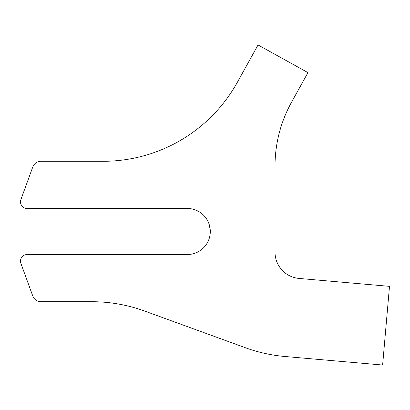 <?xml version="1.0" encoding="UTF-8"?>
<svg xmlns="http://www.w3.org/2000/svg" width="410" height="410" viewBox="0 0 410 410"><rect width="100%" height="100%" fill="white"/><g stroke="black" fill="none" stroke-linecap="round" stroke-linejoin="round"><path stroke-width="0.61" d="M210.294 231.506C209.033 240.849 209.033 240.849 210.294 231.506C209.033 222.164 209.033 222.164 210.294 231.506M209.131 238.748L209.715 236.647M20.5 261.129A6.58 6.58 0 0 0 20.895 263.379L32.749 295.943A8.779 8.779 0 0 0 41 301.719L91.901 301.719A153.591 153.591 0 0 1 144.433 310.98L245.58 347.798A153.591 153.591 0 0 0 284.724 356.474L382.617 365.038L389.5 286.349L299.059 278.436A26.332 26.332 0 0 1 275.023 252.206L275.023 166.055A131.651 131.651 0 0 1 291.531 102.228L307.946 72.616L258.049 44.962L237.426 82.164A153.591 153.591 0 0 1 103.089 161.294L41 161.294A8.779 8.779 0 0 0 32.749 167.065L20.895 199.634A6.58 6.58 0 0 0 27.081 208.464L187.257 208.464A23.037 23.037 0 0 1 210.294 231.506A23.037 23.037 0 0 1 187.257 254.543L27.081 254.543A6.58 6.58 0 0 0 20.5 261.129M210.253 230.087L209.131 224.265"/></g></svg>
